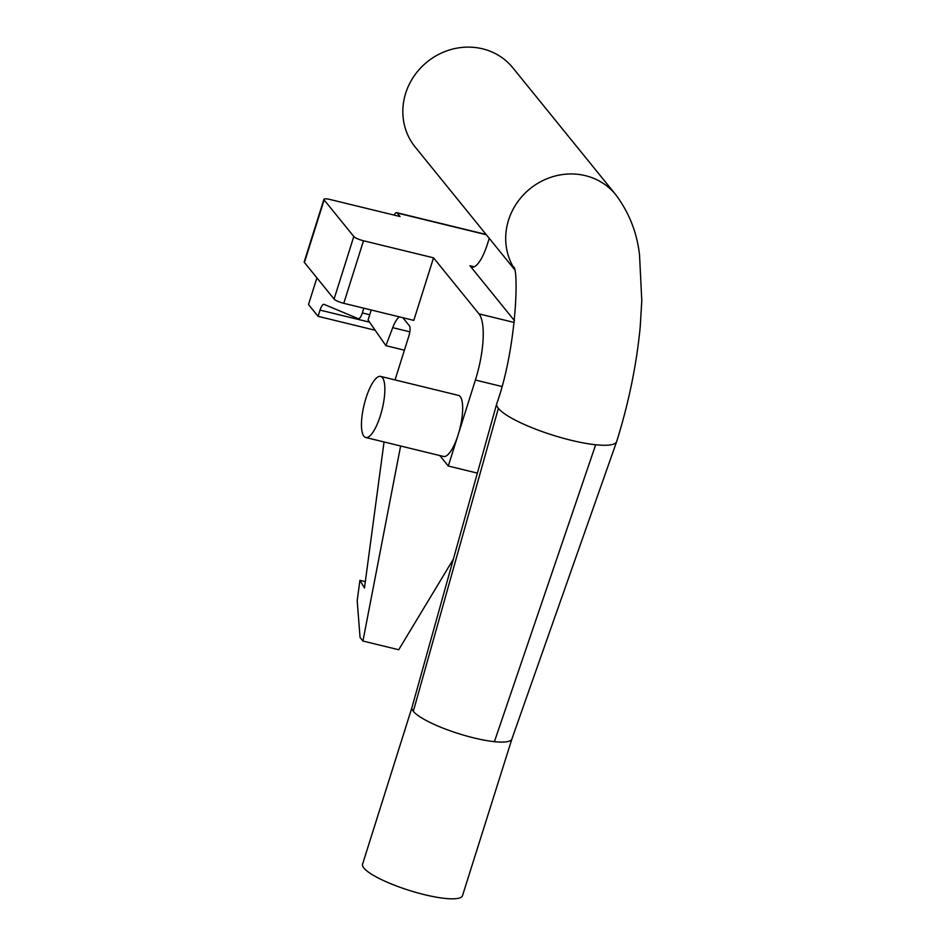 <?xml version="1.0" encoding="UTF-8"?>
<svg xmlns="http://www.w3.org/2000/svg" width="946" height="946" viewBox="0 0 946 946"><rect width="100%" height="100%" fill="white"/><g stroke="black" fill="none" stroke-linecap="round" stroke-linejoin="round"><path stroke-width="1.42" d="M511.94 738.873A52.397 10.985 -162.5 0 1 511.928 738.932A52.397 10.985 -162.5 0 1 511.904 739.003A52.397 10.985 -162.5 0 1 494.403 741.664A52.397 10.985 -162.5 0 1 413.449 711.475A52.397 10.985 -162.5 0 1 413.319 711.321A52.397 10.985 -162.5 0 1 411.959 707.49A52.397 10.985 -162.5 0 1 411.983 707.419L362.566 864.159A52.397 10.985 -162.5 0 0 363.903 868.073A52.397 10.985 -162.5 0 0 416.914 892.681A52.397 10.985 -162.5 0 0 462.499 895.673L511.928 738.932M514.257 268.546A62.874 58.605 141 0 1 518.976 200.103A62.874 58.605 141 0 1 585.397 175.66A62.874 58.605 141 0 1 615.751 194.687C629.161 212.696 637.096 232.822 639.531 255.077L641.79 300.698L640.206 326.926C636.563 364.789 628.735 402.972 616.686 441.475A62.874 13.185 -162.5 0 1 616.65 441.569A62.874 13.185 -162.5 0 1 595.649 444.762A62.874 13.185 -162.5 0 1 573.004 440.73A62.874 13.185 -162.5 0 1 571.077 440.268A62.874 13.185 -162.5 0 1 569.149 439.795A62.874 13.185 -162.5 0 1 498.554 408.577A62.874 13.185 -162.5 0 1 498.376 408.365A62.874 13.185 -162.5 0 1 496.733 403.765A62.874 13.185 -162.5 0 1 496.756 403.67C516.362 349.062 518.857 271.644 513.855 267.056M514.447 269.409L415.211 147.056A62.874 58.605 -39 0 1 414.052 76.106A62.874 58.605 -39 0 1 482.531 48.814A62.874 58.605 -39 0 1 512.874 67.84L615.751 194.687M474.183 266.796L469.961 265.767A33.536 9.909 -76.3 0 0 471.877 267.079A33.536 9.909 -76.3 0 0 487.474 243.938L489.236 238.333M469.961 265.767L514.458 320.635M358.546 318.743L358.428 318.719A8.384 2.483 -76.3 0 1 358.321 318.684L324.04 304.364A8.384 2.483 -76.3 0 0 323.934 304.328A8.384 2.483 -76.3 0 0 320.032 310.111L318.069 316.331L308.502 304.529L316.91 277.876M358.428 318.719A8.384 2.483 -76.3 0 0 362.33 312.937L363.82 308.195M486.102 234.466L396.681 212.673A8.384 2.483 -76.3 0 1 397.166 213.004L400.028 216.539L330 199.476A8.384 1.762 -162.5 0 0 323.922 199.31A8.384 1.762 -162.5 0 0 324.135 199.937L304.423 262.48L334.08 299.054A8.384 1.762 -162.5 0 0 343.776 303.311L413.804 320.375L433.528 257.832L478.983 313.883A54.49 16.106 -76.3 0 1 475.4 380.032L448.286 466.023L439.772 455.534M396.681 212.673A8.384 2.483 -76.3 0 0 394.139 215.109M399.472 316.886A20.954 6.196 -76.3 0 0 392.72 327.659L385.897 345.68L368.077 320.008L371.234 310.004M395.038 379.925L408.873 336.007A8.384 2.483 -76.3 0 0 409.429 325.838L402.83 317.702M365.712 437.49L443.52 456.457A31.443 9.294 -76.3 0 0 458.148 434.758A31.443 9.294 -76.3 0 0 458.408 395.369L380.599 376.402A31.443 9.294 -76.3 0 0 365.984 398.1A31.443 9.294 -76.3 0 0 365.712 437.49A31.443 9.294 -76.3 0 0 380.339 415.791A31.443 9.294 -76.3 0 0 380.599 376.402M385.897 345.68L404.403 350.186M384.052 441.959L364.47 587.998L359.918 580.324L357.186 600.698L360.059 637.486L362.933 641.033L400.619 445.992M448.286 466.023L477.375 473.118M318.069 316.331L375.184 330.249M453.359 559.169L398.704 649.748L362.933 641.033M365.322 581.636L359.918 580.324M304.423 262.48A8.384 1.762 -162.5 0 1 304.21 261.853L323.922 199.31M343.776 303.311L363.5 240.769L433.528 257.832M363.5 240.769A8.384 1.762 -162.5 0 1 353.804 236.512L334.08 299.054M324.135 199.937L353.804 236.512M413.319 711.321L498.365 408.365M494.403 741.664L595.673 444.774M369.732 314.746L362.33 312.937M369.59 322.184L320.032 310.111M392.72 327.659L409.843 331.833M397.166 213.004L486.315 234.726M478.983 313.883L514.246 322.48M475.4 380.032L501.794 386.465M511.892 739.003L616.662 441.581M411.959 707.49L496.733 403.765"/></g></svg>
